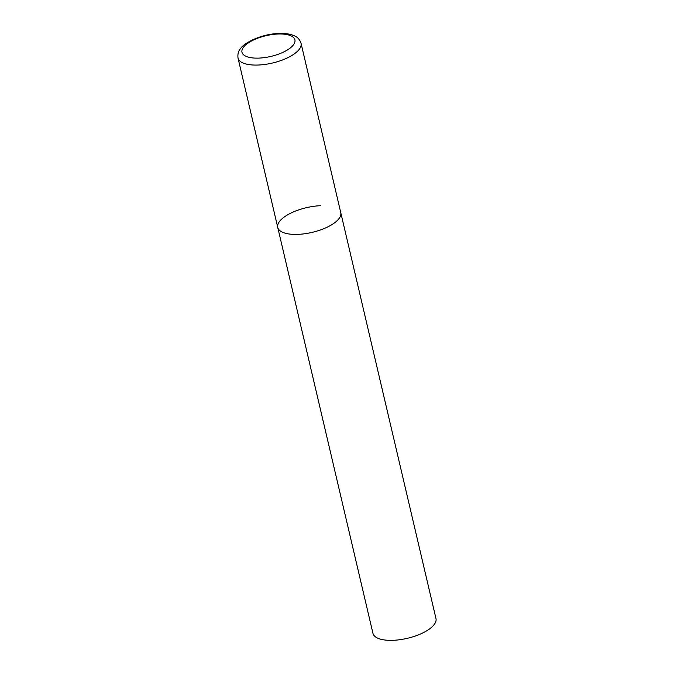 <?xml version="1.0" encoding="UTF-8"?>
<svg xmlns="http://www.w3.org/2000/svg" width="674" height="674" viewBox="0 0 674 674"><rect width="100%" height="100%" fill="white"/><g stroke="black" fill="none" stroke-linecap="round" stroke-linejoin="round"><path stroke-width="1.01" d="M277.739 227.424L372.949 633.366A32.369 12.68 166.8 0 0 393.363 640.3A32.369 12.68 166.8 0 0 435.977 618.58L301.051 43.304A32.369 12.68 -13.2 0 1 299.172 49.413A32.369 12.68 -13.2 0 1 265.32 64.375A32.369 12.68 -13.2 0 1 238.023 58.082L277.739 227.424A32.369 12.68 -13.2 0 0 305.044 233.709A32.369 12.68 -13.2 0 0 338.887 218.747A32.369 12.68 -13.2 0 0 340.766 212.639A32.369 12.68 166.8 0 1 298.144 234.358A32.369 12.68 166.8 0 1 277.739 227.424A32.369 12.68 166.8 0 1 320.361 205.705M243.558 47.138A27.187 10.649 -13.2 0 0 259.119 58.09A27.187 10.649 -13.2 0 0 293.342 44.973A27.187 10.649 -13.2 0 0 277.772 34.02A27.187 10.649 -13.2 0 0 243.558 47.138M238.023 58.082C237.543 54.105 238.385 50.946 240.551 48.604C244.148 42.715 260.678 34.787 275.531 33.7C287.394 32.933 291.084 34.433 294.496 35.899C297.537 37.062 299.719 39.53 301.051 43.304"/></g></svg>
